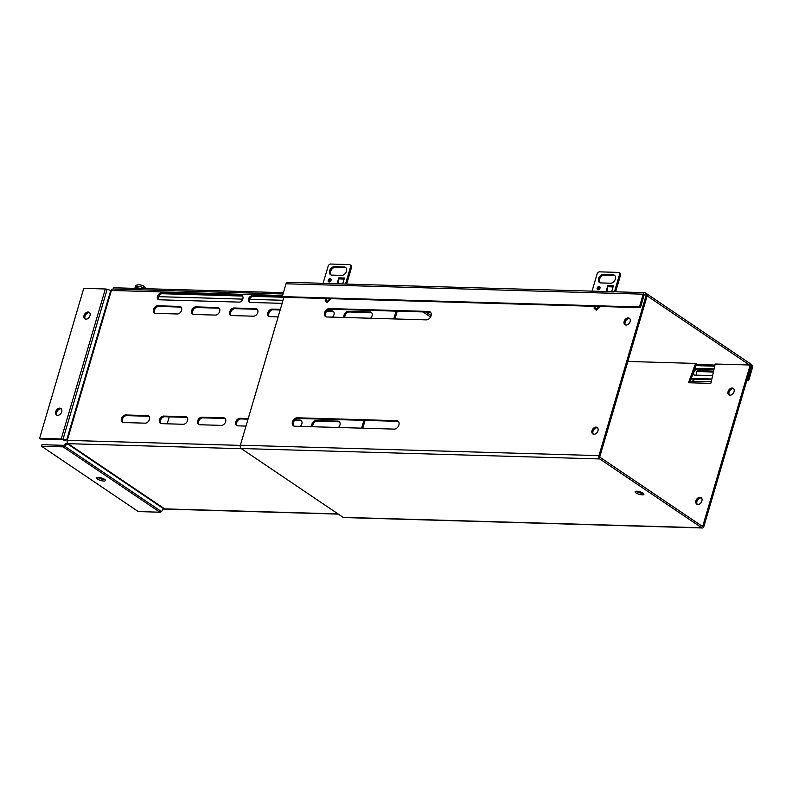 <?xml version="1.0" encoding="UTF-8"?>
<svg xmlns="http://www.w3.org/2000/svg" width="792" height="792" viewBox="0 0 792 792"><rect width="100%" height="100%" fill="white"/><g stroke="black" fill="none" stroke-linecap="round" stroke-linejoin="round"><path stroke-width="1.19" d="M598.079 289.803A1.832 1.297 124 0 1 597.554 289.634A1.832 1.297 124 0 1 597.317 287.724A1.832 1.297 124 0 1 599.069 286.437A1.832 1.297 124 0 1 599.603 286.605A1.832 1.297 124 0 1 599.841 288.506A1.832 1.297 124 0 1 598.079 289.803M599.98 287.1A1.832 1.297 -56 0 0 598.485 288.05A1.832 1.297 -56 0 0 598.158 289.803M600.811 282.922A4.584 3.247 124 0 1 599.485 282.516A4.584 3.247 124 0 1 598.891 277.735A4.584 3.247 124 0 1 603.286 274.507L613.097 274.794A4.584 3.247 124 0 1 614.424 275.2A4.584 3.247 124 0 1 615.018 279.982A4.584 3.247 124 0 1 610.622 283.209L600.811 282.922M613.345 285.942A2.524 1.624 -88.3 0 1 613.374 285.833L611.652 291.694M606.048 291.535L607.781 285.674A2.524 1.624 91.7 0 0 607.622 286.744L613.067 286.902M614.453 291.773L619.651 274.131A3.663 2.594 -56 0 0 618.74 272.408L599.128 271.844A3.663 2.594 -56 0 0 597.237 273.488L592.04 291.119M614.869 275.596A4.584 3.247 -56 0 0 614.077 275.458L604.266 275.171A4.584 3.247 -56 0 0 600.059 278.022A4.584 3.247 -56 0 0 600.019 282.784M607.632 290.129L607.216 291.565M607.771 285.674L613.374 285.833M619.651 274.131L620.621 274.794A3.663 2.594 -56 0 0 619.72 273.072L618.74 272.408M620.621 274.794L615.622 291.812M607.642 291.575L607.622 286.744M329.145 281.982A1.832 1.297 124 0 1 328.611 281.823A1.832 1.297 124 0 1 328.373 279.913A1.832 1.297 124 0 1 330.135 278.616A1.832 1.297 124 0 1 330.66 278.784A1.832 1.297 124 0 1 330.898 280.695A1.832 1.297 124 0 1 329.145 281.982M331.036 279.279A1.832 1.297 -56 0 0 329.541 280.239A1.832 1.297 -56 0 0 329.215 281.982M331.868 275.101A4.584 3.247 124 0 1 330.551 274.695A4.584 3.247 124 0 1 329.947 269.914A4.584 3.247 124 0 1 334.353 266.696L344.154 266.973A4.584 3.247 124 0 1 345.48 267.389A4.584 3.247 124 0 1 346.084 272.161A4.584 3.247 124 0 1 341.679 275.388L331.868 275.101M344.401 278.121A2.524 1.624 -88.3 0 1 344.431 278.012L342.698 283.902L337.095 283.744L338.837 277.853A2.524 1.624 91.7 0 0 338.689 278.923L344.124 279.081M345.51 283.962L350.707 266.32A3.663 2.594 -56 0 0 349.797 264.597L330.185 264.023A3.663 2.594 -56 0 0 328.294 265.667L323.057 283.437M345.926 267.775A4.584 3.247 -56 0 0 345.134 267.637L335.323 267.35A4.584 3.247 -56 0 0 331.115 270.211A4.584 3.247 -56 0 0 331.076 274.963M338.689 282.308L338.263 283.774M338.837 277.853L344.431 278.022M350.707 266.32L351.678 266.983A3.663 2.594 -56 0 0 350.777 265.251L349.797 264.597M351.678 266.983L346.678 283.991M338.699 283.793L338.689 278.923M319.493 283.199L287.565 282.269A2.524 1.624 91.7 0 0 286.011 283.793L643.203 294.178A2.524 1.624 -88.3 0 1 644.747 292.654A2.524 1.624 -88.3 0 1 645.361 292.862L751.608 364.587A2.524 1.624 -88.3 0 1 752.4 367.894L748.628 380.714L746.777 380.655M644.747 292.654L319.958 283.348M613.929 291.951L589.426 291.05M643.203 294.178L639.431 306.999L640.411 307.652L283.219 297.277L282.239 296.614L286.011 283.793M640.411 307.652L644.183 294.842A0.851 0.544 -88.3 0 1 644.906 294.396L645.579 294.852M647.143 295.901L749.509 365.003M751.073 366.062L751.153 366.122A0.851 0.544 -88.3 0 1 751.42 367.24L747.648 380.051L748.628 380.714M282.239 296.614L639.431 306.999M747.648 380.051L746.965 380.031M711.859 379.012L691.297 378.418M714.097 368.894L696.693 368.389A3.663 2.594 -56 0 0 694.742 369.062M692.951 373.923A3.663 2.594 -56 0 0 693.653 374.794A3.663 2.594 -56 0 0 694.713 375.121L712.612 375.636M711.721 379.635L691.069 379.041M713.958 369.517L697.673 369.052A3.663 2.594 -56 0 0 694.346 371.26A3.663 2.594 -56 0 0 694.198 375.042M104.831 479.487A4.584 1.327 16.4 0 1 98.059 477.586A4.584 1.327 16.4 0 1 97.832 477.428M104.603 479.328A4.584 1.327 16.4 0 1 105.494 480.516A4.584 1.327 16.4 0 1 102.346 480.883A4.584 1.327 16.4 0 1 97.604 479.12A4.584 1.327 16.4 0 1 96.713 477.932A4.584 1.327 16.4 0 1 99.871 477.576A4.584 1.327 16.4 0 1 104.603 479.328M61.707 411.82A3.901 2.762 124 0 1 56.549 414.968A3.901 2.762 124 0 1 55.747 411.652A3.901 2.762 124 0 1 60.915 408.504A3.901 2.762 124 0 1 61.707 411.82M57.083 415.226A3.901 2.762 124 0 1 56.727 412.315A3.901 2.762 124 0 1 61.35 408.91M90.001 315.691A3.901 2.762 124 0 1 84.843 318.839A3.901 2.762 124 0 1 84.041 315.523A3.901 2.762 124 0 1 89.209 312.375A3.901 2.762 124 0 1 90.001 315.691M85.378 319.097A3.901 2.762 124 0 1 85.021 316.176A3.901 2.762 124 0 1 89.644 312.781M397.218 311.167L394.931 318.958M365.072 420.403L362.776 428.195M361.617 428.155L363.914 420.374M393.763 318.928L396.059 311.137M283.021 293.971L112.919 289.021A2.524 1.624 91.7 0 0 111.365 290.545L67.28 440.362A2.524 1.624 91.7 0 0 68.072 443.668L67.538 443.084M158.717 299.703A3.663 2.594 124 0 1 158.865 295.931A3.663 2.594 124 0 1 162.192 293.713L242.035 296.04A3.663 2.594 124 0 1 242.55 296.109M312.761 426.74A4.118 2.921 124 0 1 317.166 421.166L338.877 421.799A4.118 2.921 124 0 1 339.54 421.908M344.886 317.503A4.118 2.921 124 0 1 349.302 311.979L371.012 312.612A4.118 2.921 124 0 1 371.676 312.721M294.476 420.512L300.782 420.691A4.118 2.921 124 0 1 301.435 420.8M326.591 311.325L332.917 311.503A4.118 2.921 124 0 1 333.571 311.612M237.105 425.75A4.118 2.921 124 0 1 237.194 421.483A4.118 2.921 124 0 1 240.966 418.948L248.035 419.156M269.24 316.562A4.118 2.921 124 0 1 269.329 312.296A4.118 2.921 124 0 1 273.101 309.771L280.17 309.969M199 424.641A4.118 2.921 124 0 1 199.099 420.374A4.118 2.921 124 0 1 202.861 417.849L224.582 418.473A4.118 2.921 124 0 1 225.235 418.582M231.135 315.454A4.118 2.921 124 0 1 231.234 311.197A4.118 2.921 124 0 1 234.996 308.662L256.717 309.296A4.118 2.921 124 0 1 257.37 309.405M160.905 423.532A4.118 2.921 124 0 1 160.994 419.265A4.118 2.921 124 0 1 164.766 416.74L186.476 417.364A4.118 2.921 124 0 1 187.14 417.473M193.04 314.345A4.118 2.921 124 0 1 193.129 310.088A4.118 2.921 124 0 1 196.901 307.553L218.612 308.187A4.118 2.921 124 0 1 219.275 308.296M122.8 422.423A4.118 2.921 124 0 1 122.899 418.166A4.118 2.921 124 0 1 126.661 415.632L148.381 416.265A4.118 2.921 124 0 1 149.035 416.374M154.935 313.246A4.118 2.921 124 0 1 155.034 308.979A4.118 2.921 124 0 1 158.796 306.445L180.517 307.078A4.118 2.921 124 0 1 181.17 307.187M249.767 302.356A3.663 2.594 124 0 1 249.916 298.574A3.663 2.594 124 0 1 253.242 296.357L283.15 297.228M283.021 300.287L249.559 299.317M242.768 299.119L158.509 296.673M159.232 299.782A3.663 2.594 124 0 1 158.172 299.455A3.663 2.594 124 0 1 157.697 295.634A3.663 2.594 124 0 1 161.221 293.05L241.055 295.376A3.663 2.594 124 0 1 242.114 295.703A3.663 2.594 124 0 1 242.6 299.524A3.663 2.594 124 0 1 239.075 302.108L159.232 299.782M311.969 426.71A4.118 2.921 124 0 1 312.662 422.641A4.118 2.921 124 0 1 316.186 420.502L337.907 421.136A4.118 2.921 124 0 1 339.095 421.502A4.118 2.921 124 0 1 338.422 427.482M344.084 317.483A4.118 2.921 124 0 1 344.817 313.434A4.118 2.921 124 0 1 348.322 311.325L370.042 311.959A4.118 2.921 124 0 1 371.23 312.325A4.118 2.921 124 0 1 370.607 318.255M295.02 419.889L299.802 420.027A4.118 2.921 124 0 1 301 420.403A4.118 2.921 124 0 1 300.326 426.373M327.126 310.712L331.937 310.85A4.118 2.921 124 0 1 333.125 311.216A4.118 2.921 124 0 1 332.511 317.147M245.995 426.096L237.758 425.858A4.118 2.921 124 0 1 236.57 425.492A4.118 2.921 124 0 1 236.026 421.195A4.118 2.921 124 0 1 239.986 418.295L248.223 418.532M278.131 316.909L269.894 316.671A4.118 2.921 124 0 1 268.706 316.305A4.118 2.921 124 0 1 268.161 312.008A4.118 2.921 124 0 1 272.121 309.108L280.358 309.345M223.601 417.82A4.118 2.921 124 0 1 224.799 418.186A4.118 2.921 124 0 1 225.334 422.483A4.118 2.921 124 0 1 221.374 425.383L199.663 424.75A4.118 2.921 124 0 1 198.465 424.383A4.118 2.921 124 0 1 197.931 420.087A4.118 2.921 124 0 1 201.891 417.186L223.601 417.82L224.582 418.473M255.737 308.632A4.118 2.921 124 0 1 256.925 308.999A4.118 2.921 124 0 1 257.469 313.295A4.118 2.921 124 0 1 253.509 316.196L231.799 315.562A4.118 2.921 124 0 1 230.601 315.196A4.118 2.921 124 0 1 230.066 310.9A4.118 2.921 124 0 1 234.016 307.999L255.737 308.632L256.717 309.296M185.506 416.711A4.118 2.921 124 0 1 186.694 417.077A4.118 2.921 124 0 1 187.239 421.374A4.118 2.921 124 0 1 183.279 424.274L161.558 423.641A4.118 2.921 124 0 1 160.37 423.274A4.118 2.921 124 0 1 159.826 418.978A4.118 2.921 124 0 1 163.786 416.077L185.506 416.711L186.476 417.364M217.642 307.524A4.118 2.921 124 0 1 218.83 307.89A4.118 2.921 124 0 1 219.374 312.187A4.118 2.921 124 0 1 215.414 315.087L193.694 314.464A4.118 2.921 124 0 1 192.505 314.087A4.118 2.921 124 0 1 191.961 309.791A4.118 2.921 124 0 1 195.921 306.89L217.642 307.524L218.612 308.187M147.401 415.602A4.118 2.921 124 0 1 148.599 415.968A4.118 2.921 124 0 1 149.134 420.265A4.118 2.921 124 0 1 145.174 423.166L123.463 422.532A4.118 2.921 124 0 1 122.265 422.166A4.118 2.921 124 0 1 121.73 417.869A4.118 2.921 124 0 1 125.69 414.968L147.401 415.602L148.381 416.265M179.536 306.415A4.118 2.921 124 0 1 180.725 306.781A4.118 2.921 124 0 1 181.269 311.078A4.118 2.921 124 0 1 177.309 313.978L155.598 313.355A4.118 2.921 124 0 1 154.4 312.979A4.118 2.921 124 0 1 153.856 308.692A4.118 2.921 124 0 1 157.816 305.781L179.536 306.415L180.517 307.078M282.12 303.356L250.282 302.435A3.663 2.594 124 0 1 249.223 302.099A3.663 2.594 124 0 1 248.747 298.277A3.663 2.594 124 0 1 252.262 295.703L282.249 296.574M67.508 443.144L64.093 445.104A0.851 0.604 124 0 1 63.568 445.322L41.956 444.698L41.501 446.233L63.112 446.856A2.524 1.782 -56 0 0 64.677 446.223L161.469 511.563L163.597 508.731L164.677 508.88A2.524 1.624 91.7 0 0 165.28 509.088L338.342 514.117M338.045 513.919L164.677 508.88L68.072 443.668L68.092 444.253L66.31 444.807L65.726 443.688M67.251 440.283L66.716 439.827L110.761 290.436L282.566 295.525M67.28 440.362L66.924 439.392L67.28 440.362L240.322 445.391M64.677 446.223L66.31 444.807M161.469 511.563A2.524 1.782 124 0 1 159.915 512.206L138.293 511.573L41.501 446.233M110.761 290.436L107.148 289.318A2.524 0.733 -163.6 0 0 105.356 288.981L83.744 288.357L39.6 438.332L61.212 438.966A2.524 0.733 16.4 0 1 63.014 439.293L65.122 439.946L66.924 439.392M39.6 438.332L40.58 438.996L62.192 439.629L64.904 440.392L66.716 439.827M165.102 509.068A2.524 0.733 16.4 0 1 165.053 509.068L163.499 509.018M167.181 423.809L169.221 416.869M636.253 491.238A4.584 1.327 -163.6 0 0 642.659 493.307A4.584 1.327 -163.6 0 0 643.252 493.297M636.847 491.218A4.584 1.327 -163.6 0 0 635.135 491.733A4.584 1.327 -163.6 0 0 637.412 493.673A4.584 1.327 -163.6 0 0 642.213 494.842A4.584 1.327 -163.6 0 0 643.926 494.327A4.584 1.327 -163.6 0 0 641.649 492.396A4.584 1.327 -163.6 0 0 636.847 491.218M697.287 504.346A3.901 2.762 124 0 1 697.406 500.316A3.901 2.762 124 0 1 700.96 497.94A3.901 2.762 124 0 1 701.554 498.029M697.871 504.435A3.901 2.762 124 0 1 696.742 504.088A3.901 2.762 124 0 1 696.237 500.019A3.901 2.762 124 0 1 699.979 497.277A3.901 2.762 124 0 1 701.108 497.623A3.901 2.762 124 0 1 701.623 501.692A3.901 2.762 124 0 1 697.871 504.435M729.432 395.109A3.901 2.762 124 0 1 729.551 391.08A3.901 2.762 124 0 1 733.105 388.704A3.901 2.762 124 0 1 733.699 388.803M730.026 395.208A3.901 2.762 124 0 1 728.897 394.862A3.901 2.762 124 0 1 728.383 390.793A3.901 2.762 124 0 1 732.135 388.04A3.901 2.762 124 0 1 733.263 388.397A3.901 2.762 124 0 1 733.768 392.456A3.901 2.762 124 0 1 730.026 395.208M593.941 434.273A3.901 2.762 124 0 1 592.822 433.927A3.901 2.762 124 0 1 592.307 429.868A3.901 2.762 124 0 1 596.049 427.116A3.901 2.762 124 0 1 597.178 427.462A3.901 2.762 124 0 1 597.693 431.531A3.901 2.762 124 0 1 593.941 434.273M593.356 434.184A3.901 2.762 124 0 1 593.475 430.155A3.901 2.762 124 0 1 597.029 427.779A3.901 2.762 124 0 1 597.623 427.868M626.096 325.047A3.901 2.762 124 0 1 624.967 324.7A3.901 2.762 124 0 1 624.452 320.631A3.901 2.762 124 0 1 628.204 317.889A3.901 2.762 124 0 1 629.333 318.236A3.901 2.762 124 0 1 629.838 322.304A3.901 2.762 124 0 1 626.096 325.047M625.502 324.958A3.901 2.762 124 0 1 625.621 320.918A3.901 2.762 124 0 1 629.175 318.542A3.901 2.762 124 0 1 629.769 318.641M599.752 458.944L701.712 527.769L343.124 517.344L241.164 448.519L599.752 458.944A2.524 1.624 -88.3 0 1 598.96 455.628L646.282 294.872L644.193 294.802M343.124 517.344A2.524 1.624 91.7 0 0 343.728 517.552L702.326 527.977A2.524 1.624 -88.3 0 1 701.712 527.769M283.902 297.297L240.372 445.213A2.524 1.624 91.7 0 0 241.164 448.519M701.445 525.749L702.89 525.789L750.212 365.023L751.182 365.686L703.87 526.452A2.524 1.624 -88.3 0 1 702.326 527.977M702.89 525.789A0.851 0.544 -88.3 0 1 702.167 526.234L600.207 457.41A0.851 0.544 -88.3 0 1 599.94 456.291L647.252 295.525L646.282 294.872M750.212 365.023L715.176 364.013L711.048 382.714M690.307 381.239L711.236 381.843L690.307 381.239L688.486 382.754L695.584 363.439L627.848 361.469M690.258 381.229L696.564 364.102L695.584 363.439M428.779 311.454A4.584 3.247 124 0 1 430.106 311.87A4.584 3.247 124 0 1 430.709 316.642A4.584 3.247 124 0 1 426.304 319.869L326.849 316.978A4.584 3.247 124 0 1 325.522 316.572A4.584 3.247 124 0 1 324.928 311.791A4.584 3.247 124 0 1 329.323 308.563L428.779 311.454L429.759 312.117A4.584 3.247 124 0 1 430.551 312.266M394.159 429.106L294.703 426.215A4.584 3.247 124 0 1 293.377 425.799A4.584 3.247 124 0 1 292.773 421.027A4.584 3.247 124 0 1 297.178 417.8L396.634 420.691A4.584 3.247 124 0 1 397.96 421.096A4.584 3.247 124 0 1 398.554 425.878A4.584 3.247 124 0 1 394.159 429.106M326.057 316.84A4.584 3.247 124 0 1 326.096 312.088A4.584 3.247 124 0 1 330.304 309.227L429.759 312.117M293.911 426.066A4.584 3.247 124 0 1 293.941 421.314A4.584 3.247 124 0 1 298.158 418.453L397.614 421.344A4.584 3.247 124 0 1 398.406 421.493M692.208 381.289L695.218 379.16M696.653 375.17L696.406 371.517L713.414 372.012M696.406 371.517L697.336 370.656L713.612 371.121M144.075 286.407L145.312 288.466A5.465 1.574 16.4 0 0 144.283 287.773L142.837 285.694M140.59 284.971L139.125 284.655L140.59 284.971M425.858 312.008L431.105 315.543M113.454 289.04L113.83 287.763L283.397 292.693M430.531 316.988L423.017 311.919M599.207 306.454L595.97 309.395L594.505 306.326M330.264 298.643L327.027 301.574L325.562 298.505M604.266 275.171L603.286 274.507M613.097 274.794L614.077 275.458M335.323 267.35L334.353 266.696M344.154 266.973L345.134 267.637M696 365.627L714.701 366.171M750.737 367.211L751.42 367.24M714.948 365.062L696.406 364.528M696.693 368.389L697.673 369.052M68.072 443.668L241.451 448.708M242.035 296.04L241.055 295.376M161.221 293.05L162.192 293.713M317.166 421.166L316.186 420.502M337.907 421.136L338.877 421.799M349.302 311.979L348.322 311.325M370.042 311.959L371.012 312.612M299.802 420.027L300.782 420.691M331.937 310.85L332.917 311.503M240.966 418.948L239.986 418.295M273.101 309.771L272.121 309.108M202.861 417.849L201.891 417.186M234.996 308.662L234.016 307.999M164.766 416.74L163.786 416.077M196.901 307.553L195.921 306.89M126.661 415.632L125.69 414.968M158.796 306.445L157.816 305.781M253.242 296.357L252.262 295.703M163.597 508.731L68.092 444.253M107.148 289.318L63.014 439.293M63.112 446.856L159.915 512.206M61.212 438.966L105.356 288.981M598.96 455.628L240.372 445.213M710.78 383.397L688.594 382.754M330.304 309.227L329.323 308.563M297.178 417.8L298.158 418.453M397.614 421.344L396.634 420.691M140.689 288.545A5.494 1.584 -163.6 0 0 136.868 287.852A5.494 1.584 -163.6 0 0 134.848 288.377L135.284 286.853C135.165 285.694 136.382 284.952 138.956 284.635L139.887 284.724M144.956 288.674A5.494 1.584 -163.6 0 0 137.343 286.239A5.494 1.584 -163.6 0 0 135.284 286.853M600.188 306.484L596.297 310.207L594.139 308.355L594.317 306.316M331.244 298.673L327.353 302.395L326.155 302.019L325.195 300.534L325.373 298.495M144.857 286.793L145.916 288.694M143.51 285.863L140.075 284.744"/></g></svg>
